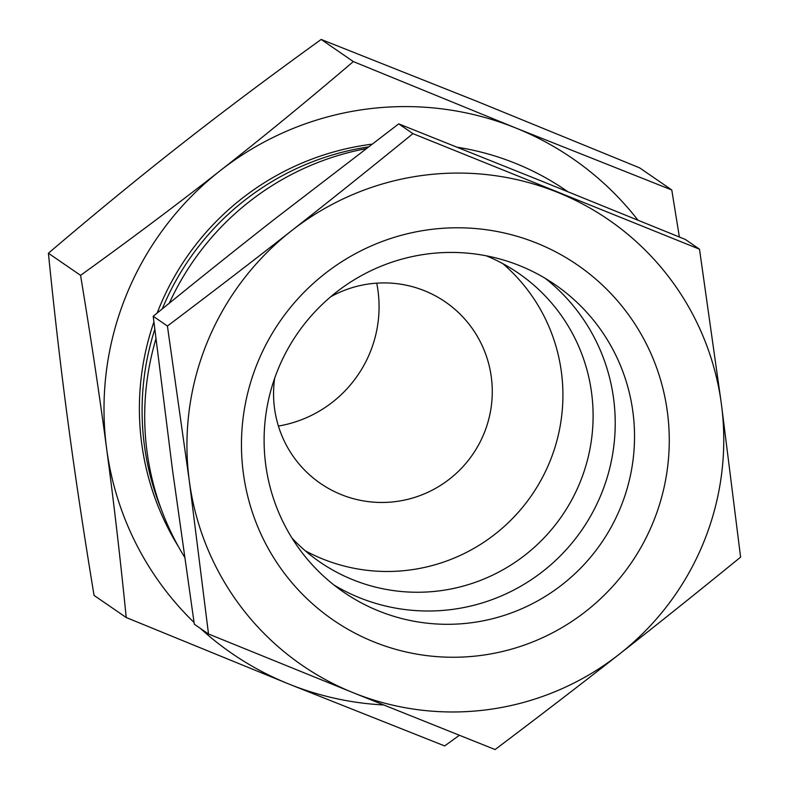 <?xml version="1.0" encoding="UTF-8"?>
<svg xmlns="http://www.w3.org/2000/svg" width="789" height="789" viewBox="0 0 789 789"><rect width="100%" height="100%" fill="white"/><g stroke="black" fill="none" stroke-linecap="round" stroke-linejoin="round"><path stroke-width="1.18" d="M178.501 546.738A264.788 261.938 -55.5 0 1 141.704 443.605A264.788 261.938 -55.5 0 1 153.904 322.02M157.169 313.046A264.788 261.938 -55.5 0 1 371.846 144.2M126.23 617.531L94.059 595.399C83.713 532.693 75.024 474.919 68.002 422.085C60.931 369.222 54.392 312.937 48.405 253.23C95.025 213.484 139.406 177.111 181.559 144.111C223.662 111.081 270.203 76.188 321.182 39.45L477.158 101.426L639.613 167.85L671.774 189.971L515.799 128.005L353.344 61.581C306.724 101.317 262.342 137.69 220.19 170.69C178.087 203.72 131.546 238.613 80.567 275.351C90.922 338.067 99.601 395.831 106.633 448.665C113.705 501.528 120.244 557.813 126.23 617.531L288.675 683.955L444.661 745.93L459.346 735.299M321.182 39.45L353.344 61.581M679.368 237.006L671.774 189.971M48.405 253.23L80.567 275.351M637.897 220.101A300.422 297.197 124.5 0 0 515.799 128.005A300.422 297.197 124.5 0 0 220.19 170.69A300.422 297.197 124.5 0 0 106.633 448.665A300.422 297.197 124.5 0 0 194.045 622.452M200.357 628.379A300.422 297.197 124.5 0 0 288.675 683.955A300.422 297.197 124.5 0 0 383.592 704.962M184.527 557.024A270.38 267.471 -55.5 0 1 155.926 338.935M169.319 303.173A270.38 267.471 -55.5 0 1 365.938 148.687M457.304 147.247A270.38 267.471 -55.5 0 1 566.354 190.691L567.745 191.658M305.274 550.791A175.247 173.363 124.5 0 0 412.016 569.697A175.247 173.363 124.5 0 0 555.643 445.134A175.247 173.363 124.5 0 0 502.82 263.654M486.251 255.804A175.247 173.363 -55.5 0 1 518.472 273.221A175.247 173.363 -55.5 0 1 588.229 456.949A175.247 173.363 -55.5 0 1 442.205 590.468A175.247 173.363 -55.5 0 1 319.811 561.985A175.247 173.363 -55.5 0 1 292.029 538.128M161.341 509.428A264.788 261.938 -55.5 0 1 154.782 329.388M162.278 308.893A264.788 261.938 -55.5 0 1 368.236 146.941M424.768 254.334A186.579 184.567 -55.5 0 1 555.071 284.661A186.579 184.567 -55.5 0 1 601.376 542.98A186.579 184.567 -55.5 0 1 343.57 592.085A186.579 184.567 -55.5 0 1 269.296 396.482A186.579 184.567 -55.5 0 1 424.768 254.334M426.997 229.974A215.486 213.168 124.5 0 0 285.924 575.309A215.486 213.168 124.5 0 0 653.154 522.279A215.486 213.168 124.5 0 0 426.997 229.974M334.132 585.122A186.579 184.567 124.5 0 0 582.065 529.695A186.579 184.567 124.5 0 0 545.199 278.32M208.513 633.991L353.156 692.703A270.38 267.471 -55.5 0 1 189.311 480.945A270.38 267.471 -55.5 0 1 291.516 230.763A270.38 267.471 -55.5 0 1 557.557 192.348A270.38 267.471 -55.5 0 1 721.402 404.106A270.38 267.471 -55.5 0 1 619.197 654.278A270.38 267.471 -55.5 0 1 353.156 692.703L495.097 749.55C539.923 715.761 581.286 684.004 619.197 654.278C657.119 624.572 697.584 592.194 740.595 557.152L721.402 404.106L699.498 249.196L685.306 239.422L540.662 180.72L398.711 123.863L412.913 133.637C369.913 168.678 329.447 201.057 291.516 230.763C253.614 260.488 212.241 292.246 167.416 326.035L189.311 480.945L208.513 633.991L194.311 624.227L172.416 469.317L153.214 316.271C196.224 281.219 236.69 248.841 274.611 219.135L398.711 123.863M167.416 326.035L153.214 316.271M699.498 249.196L412.913 133.637M278.409 426.06A120.175 118.873 124.5 0 0 378.02 290.894A120.175 118.873 124.5 0 0 376.728 283.152M330.749 296.743A110.154 108.971 -55.5 0 1 486.882 357.604A110.154 108.971 -55.5 0 1 397.419 501.34A110.154 108.971 -55.5 0 1 274.661 378.266"/></g></svg>
